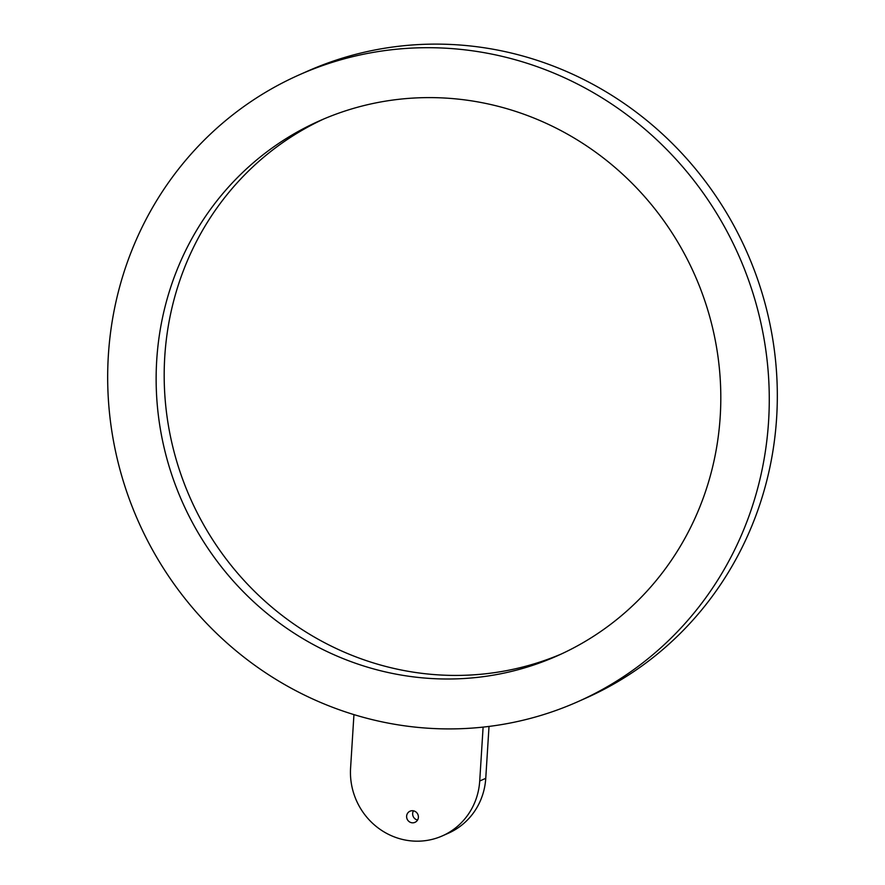 <?xml version="1.0" encoding="UTF-8"?>
<svg xmlns="http://www.w3.org/2000/svg" width="885" height="885" viewBox="0 0 885 885"><rect width="100%" height="100%" fill="white"/><g stroke="black" fill="none" stroke-linecap="round" stroke-linejoin="round"><path stroke-width="1.33" d="M557.572 655.708A292.725 280.235 66 0 1 557.362 655.807A292.725 280.235 66 0 1 182.443 502.226A292.725 280.235 66 0 1 319.374 120.902A292.725 280.235 66 0 1 319.585 120.802A292.725 280.235 66 0 1 694.504 274.383A292.725 280.235 66 0 1 557.572 655.708M561.367 653.982A292.725 280.235 66 0 1 190.441 498.543A292.725 280.235 66 0 1 323.633 119.055M299.174 74.882A342.982 328.346 66 0 1 459.802 49.294A342.982 328.346 66 0 1 763.622 336.499A342.982 328.346 66 0 1 577.772 701.728A342.982 328.346 66 0 1 417.145 727.315A342.982 328.346 66 0 1 113.324 440.11A342.982 328.346 66 0 1 299.174 74.882L307.228 71.309A342.982 328.346 66 0 1 467.855 45.71A342.982 328.346 66 0 1 771.676 332.926A342.982 328.346 66 0 1 585.826 698.143A342.982 328.346 66 0 1 581.788 699.902M483.11 727.105L479.714 781.012A67.083 64.218 66 0 1 442.389 835.871A67.083 64.218 66 0 1 350.582 768.125L353.945 714.615M489.018 726.419L485.754 778.335A67.083 64.218 66 0 1 448.43 833.194L442.389 835.871M412.875 810.737A6.095 5.841 66 0 1 414.976 822.342A6.095 5.841 66 0 1 406.713 817.685A6.095 5.841 66 0 1 412.875 810.737M417.554 820.019A6.095 5.841 66 0 1 413.472 810.826M479.714 781.012L485.754 778.335M577.772 701.728L585.826 698.143"/></g></svg>
